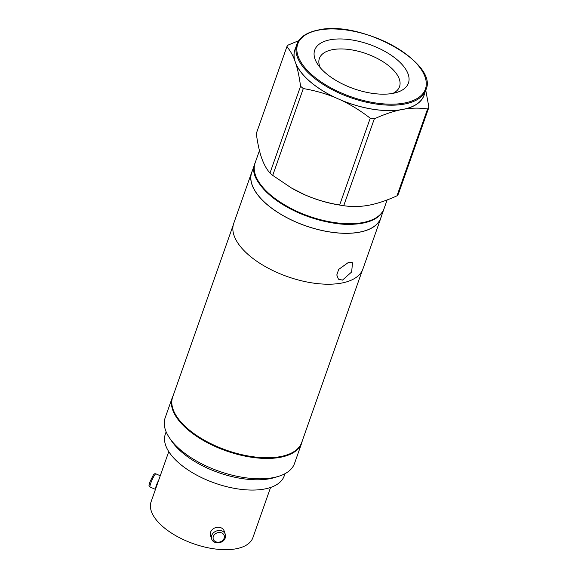 <?xml version="1.0" encoding="UTF-8"?>
<svg xmlns="http://www.w3.org/2000/svg" width="578" height="578" viewBox="0 0 578 578"><rect width="100%" height="100%" fill="white"/><g stroke="black" fill="none" stroke-linecap="round" stroke-linejoin="round"><path stroke-width="0.87" d="M381.328 216.418A68.5 32.368 -160.6 0 1 380.859 218.014A68.5 32.368 -160.6 0 1 359.35 232.219A68.5 32.368 -160.6 0 1 284.347 216.338A68.5 32.368 -160.6 0 1 251.64 172.511A68.5 32.368 -160.6 0 1 252.283 170.972M251.64 172.511L233.729 223.39A68.5 32.368 19.4 0 0 266.436 267.217A68.5 32.368 19.4 0 0 341.432 283.104A68.5 32.368 19.4 0 0 362.941 268.893L380.859 218.014M342.487 280.106L338.448 279.181L336.786 274.998L338.672 269.42L348.816 262.152L352.508 262.78L351.648 271.992L342.487 280.106M396.999 195.805A77.77 36.746 19.4 0 0 398.336 194.129L428.912 107.306A77.77 36.746 -160.6 0 1 427.575 108.975C420.235 107.833 412.685 107.848 404.932 109.018L402.505 109.466A68.406 32.325 19.4 0 0 423.985 95.276L425.885 89.886A68.406 32.325 -160.6 0 1 404.405 104.076A68.406 32.325 -160.6 0 1 329.503 88.21A68.406 32.325 -160.6 0 1 296.839 44.441L294.939 49.831A68.406 32.325 19.4 0 0 295.286 62.012L294.664 60.213C292.54 54.664 289.946 50.163 286.876 46.71L256.3 133.532C257.6 143.257 259.356 151.342 261.559 157.787C263.806 164.188 266.617 169.275 269.984 173.046A77.77 36.746 19.4 0 0 272.715 175.387L291.312 187.908L304.606 194.699C315.537 199.489 327.227 202.929 339.662 205.017A77.77 36.746 19.4 0 0 343.18 205.602A77.77 36.746 19.4 0 0 343.729 205.689C351.8 206.96 360.152 206.808 368.778 205.241C377.427 203.608 386.834 200.458 396.999 195.805L427.575 108.975M339.662 205.017L370.238 118.194C360.773 110.904 351.149 104.929 341.381 100.276L338.332 98.925A68.406 32.325 19.4 0 0 402.505 109.466L400.084 109.914C392.101 111.67 383.51 114.646 374.306 118.858L343.729 205.689M343.18 205.602L339.691 205.067A68.406 32.325 -160.6 0 1 304.606 194.699A68.406 32.325 -160.6 0 1 291.839 188.218A68.406 32.325 -160.6 0 1 291.276 187.893M269.984 173.046L300.56 86.223C299.375 77.394 297.829 69.924 295.914 63.811L295.286 62.012A68.406 32.325 19.4 0 0 338.332 98.925L335.283 97.574C325.298 93.492 314.634 90.486 303.291 88.564L272.715 175.387M286.876 46.71A77.77 36.746 -160.6 0 1 288.22 45.033L298.768 40.655M425.762 90.233L428.912 107.306M424.519 93.773A68.493 32.368 -160.6 0 1 404.932 109.018M330.305 39.759A49.686 23.481 19.4 0 0 317.835 64.512A49.686 23.481 19.4 0 0 392.838 93.376A49.686 23.481 19.4 0 0 396.949 92.372A49.686 23.481 19.4 0 0 395.374 58.313A49.686 23.481 19.4 0 0 330.305 39.759M392.939 93.361A42.483 20.078 19.4 0 0 399.535 86.664A42.483 20.078 19.4 0 0 379.247 59.483A42.483 20.078 19.4 0 0 332.733 49.629A42.483 20.078 19.4 0 0 319.388 58.443A42.483 20.078 19.4 0 0 320.342 67.792M400.084 109.914A68.493 32.368 -160.6 0 1 341.381 100.276M374.306 118.858A77.77 36.746 -160.6 0 1 370.238 118.194M335.283 97.574A68.493 32.368 -160.6 0 1 295.914 63.811M303.291 88.564A77.77 36.746 -160.6 0 1 300.56 86.223M294.664 60.213A68.493 32.368 -160.6 0 1 295.466 48.328M233.259 224.987L172.678 397.007A68.406 32.325 19.4 0 0 187.951 428.869A68.406 32.325 19.4 0 0 255.071 457.003A68.406 32.325 19.4 0 0 301.73 442.452L362.305 270.425M168.762 451.613L151.096 501.762A53.971 25.504 19.4 0 0 163.148 526.898A53.971 25.504 19.4 0 0 216.1 549.1A53.971 25.504 19.4 0 0 252.911 537.619L270.569 487.464M166.146 431.831L165.337 434.114A63.009 29.774 19.4 0 0 179.404 463.462A63.009 29.774 19.4 0 0 241.221 489.378A63.009 29.774 19.4 0 0 284.195 475.976L285.005 473.685M169.448 437.842L171.565 440.985A64.989 30.706 19.4 0 0 181.983 452.35A64.989 30.706 19.4 0 0 269.666 478.736A64.989 30.706 19.4 0 0 275.041 477.421L278.661 476.301A68.587 32.411 19.4 0 0 294.52 463.462L301.687 443.109A68.587 32.411 -160.6 0 1 255.071 457.718A68.587 32.411 -160.6 0 1 187.836 429.678A68.587 32.411 -160.6 0 1 187.612 429.49A68.587 32.411 -160.6 0 1 172.302 397.548L165.135 417.894A68.587 32.411 19.4 0 0 169.448 437.842A68.587 32.411 19.4 0 0 180.444 449.843A68.587 32.411 19.4 0 0 272.982 477.688A68.587 32.411 19.4 0 0 278.661 476.301M224.141 530.958A7.203 5.939 160.9 0 0 217.422 527.259A7.203 5.939 160.9 0 0 210.58 532.201A7.203 5.939 160.9 0 0 210.536 535.669L211.664 538.934A7.203 5.939 -19.1 0 1 211.714 535.474A7.203 5.939 -19.1 0 1 218.556 530.525A7.203 5.939 -19.1 0 1 225.276 534.224L224.141 530.958M158.047 482.023A5.397 0.78 113.9 0 0 156.848 484.964A5.397 0.78 113.9 0 0 156.248 487.138M155.489 489.299A7.203 1.033 -66.1 0 1 156.284 485.665A7.203 1.033 -66.1 0 1 158.806 479.87M254.999 163.263A68.406 32.325 19.4 0 0 254.891 163.56L251.726 172.54A68.406 32.325 19.4 0 0 267 204.402A68.406 32.325 19.4 0 0 334.12 232.537A68.406 32.325 19.4 0 0 380.772 217.985L383.937 209.005A68.406 32.325 19.4 0 0 384.038 208.709M254.891 163.56A68.406 32.325 19.4 0 0 270.164 195.422A68.406 32.325 19.4 0 0 337.277 223.563A68.406 32.325 19.4 0 0 383.937 209.005M362.666 222.595A68.406 32.325 19.4 0 0 384.146 208.405C381.364 215.796 374.096 220.63 362.348 222.913C319.923 232.977 241.98 189.707 255.1 162.96A68.406 32.325 19.4 0 0 287.765 206.729A68.406 32.325 19.4 0 0 362.666 222.595M404.166 103.094A67.691 31.985 -160.6 0 1 312.835 75.61A67.691 31.985 -160.6 0 1 318.984 30.042A67.691 31.985 -160.6 0 1 410.308 57.525A67.691 31.985 -160.6 0 1 404.166 103.094M224.141 538.241A5.758 4.754 -19.1 0 1 217.046 542.135A5.758 4.754 -19.1 0 1 213.333 536.463A5.758 4.754 -19.1 0 1 220.42 532.562A5.758 4.754 -19.1 0 1 224.141 538.241M160.251 475.766L155.894 473.837A7.203 1.033 113.9 0 0 150.75 483.215A7.203 1.033 113.9 0 0 150.063 487.008L155.453 489.393M387.137 199.923L384.146 208.405M291.839 188.218L291.312 187.908M425.885 89.886C439.005 63.147 361.062 19.876 318.637 29.933C306.889 32.224 299.621 37.057 296.839 44.441M259.45 150.605L255.1 162.96M173.263 395.352L172.302 397.548M302.308 440.797L301.687 443.109M211.664 538.934C213.007 544.31 223.209 544.194 225.232 537.945L225.276 534.224M150.063 487.008C148.633 484.769 148.698 487.247 149.839 482.175L153.315 475.029C153.784 473.953 154.644 473.555 155.894 473.837"/></g></svg>
